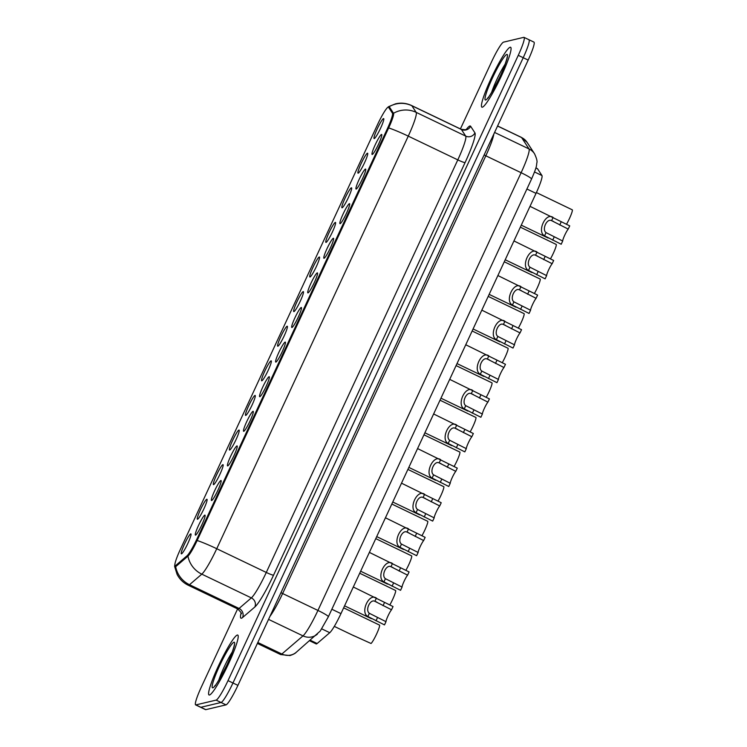<?xml version="1.0" encoding="UTF-8"?>
<svg xmlns="http://www.w3.org/2000/svg" width="747" height="747" viewBox="0 0 747 747"><rect width="100%" height="100%" fill="white"/><g stroke="black" fill="none" stroke-linecap="round" stroke-linejoin="round"><path stroke-width="1.12" d="M220.897 480.526A11.074 1.373 115.6 0 1 221.159 480.685A11.074 1.373 115.6 0 1 217.498 491.106A11.074 1.373 115.6 0 1 211.662 500.499A11.074 1.373 115.6 0 1 211.625 500.509A11.074 1.373 115.6 0 1 214.557 490.919A11.074 1.373 115.6 0 1 220.897 480.526M236.967 445.922A11.074 1.373 115.6 0 1 237.229 446.08A11.074 1.373 115.6 0 1 233.559 456.501A11.074 1.373 115.6 0 1 227.732 465.895A11.074 1.373 115.6 0 1 227.686 465.904A11.074 1.373 115.6 0 1 230.618 456.314A11.074 1.373 115.6 0 1 236.967 445.922M253.028 411.308A11.074 1.373 115.6 0 1 253.289 411.476A11.074 1.373 115.6 0 1 249.619 421.896A11.074 1.373 115.6 0 1 243.793 431.29A11.074 1.373 115.6 0 1 243.746 431.299A11.074 1.373 115.6 0 1 246.687 421.71A11.074 1.373 115.6 0 1 253.028 411.308M269.088 376.703A11.074 1.373 115.6 0 1 269.35 376.871A11.074 1.373 115.6 0 1 265.689 387.291A11.074 1.373 115.6 0 1 259.853 396.685A11.074 1.373 115.6 0 1 259.816 396.694A11.074 1.373 115.6 0 1 262.748 387.105A11.074 1.373 115.6 0 1 269.088 376.703M285.158 342.098A11.074 1.373 115.6 0 1 285.419 342.257A11.074 1.373 115.6 0 1 281.75 352.687A11.074 1.373 115.6 0 1 275.923 362.071A11.074 1.373 115.6 0 1 275.876 362.09A11.074 1.373 115.6 0 1 278.808 352.5A11.074 1.373 115.6 0 1 285.158 342.098M301.218 307.493A11.074 1.373 115.6 0 1 301.48 307.652A11.074 1.373 115.6 0 1 297.81 318.082A11.074 1.373 115.6 0 1 291.984 327.466A11.074 1.373 115.6 0 1 291.937 327.485A11.074 1.373 115.6 0 1 294.878 317.895A11.074 1.373 115.6 0 1 301.218 307.493M317.279 272.888A11.074 1.373 115.6 0 1 317.54 273.047A11.074 1.373 115.6 0 1 313.88 283.477A11.074 1.373 115.6 0 1 308.044 292.861A11.074 1.373 115.6 0 1 308.007 292.88A11.074 1.373 115.6 0 1 310.939 283.281A11.074 1.373 115.6 0 1 317.279 272.888M333.349 238.284A11.074 1.373 115.6 0 1 333.61 238.442A11.074 1.373 115.6 0 1 329.941 248.863A11.074 1.373 115.6 0 1 324.114 258.257A11.074 1.373 115.6 0 1 324.067 258.266A11.074 1.373 115.6 0 1 326.999 248.676A11.074 1.373 115.6 0 1 333.349 238.284M349.409 203.679A11.074 1.373 115.6 0 1 349.671 203.838A11.074 1.373 115.6 0 1 346.001 214.258A11.074 1.373 115.6 0 1 340.174 223.652A11.074 1.373 115.6 0 1 340.128 223.661A11.074 1.373 115.6 0 1 343.069 214.072A11.074 1.373 115.6 0 1 349.409 203.679M365.47 169.065A11.074 1.373 115.6 0 1 365.731 169.233A11.074 1.373 115.6 0 1 362.071 179.654A11.074 1.373 115.6 0 1 356.235 189.047A11.074 1.373 115.6 0 1 356.198 189.056A11.074 1.373 115.6 0 1 359.13 179.467A11.074 1.373 115.6 0 1 365.47 169.065M381.54 134.46A11.074 1.373 115.6 0 1 381.801 134.628A11.074 1.373 115.6 0 1 378.131 145.049A11.074 1.373 115.6 0 1 372.305 154.442A11.074 1.373 115.6 0 1 372.258 154.452A11.074 1.373 115.6 0 1 375.19 144.862A11.074 1.373 115.6 0 1 381.54 134.46M204.837 515.131A11.074 1.373 115.6 0 1 205.098 515.29A11.074 1.373 115.6 0 1 201.429 525.72A11.074 1.373 115.6 0 1 195.602 535.104A11.074 1.373 115.6 0 1 195.555 535.123A11.074 1.373 115.6 0 1 198.497 525.524A11.074 1.373 115.6 0 1 204.837 515.131M206.826 499.257A11.074 1.373 115.6 0 1 207.087 499.416A11.074 1.373 115.6 0 1 203.417 509.846A11.074 1.373 115.6 0 1 197.591 519.23A11.074 1.373 115.6 0 1 197.544 519.249A11.074 1.373 115.6 0 1 200.476 509.659A11.074 1.373 115.6 0 1 206.826 499.257M222.886 464.653A11.074 1.373 115.6 0 1 223.148 464.811A11.074 1.373 115.6 0 1 219.478 475.241A11.074 1.373 115.6 0 1 213.651 484.626A11.074 1.373 115.6 0 1 213.605 484.644A11.074 1.373 115.6 0 1 216.546 475.045A11.074 1.373 115.6 0 1 222.886 464.653M238.947 430.048A11.074 1.373 115.6 0 1 239.208 430.207A11.074 1.373 115.6 0 1 235.548 440.637A11.074 1.373 115.6 0 1 229.712 450.021A11.074 1.373 115.6 0 1 229.665 450.039A11.074 1.373 115.6 0 1 232.606 440.441A11.074 1.373 115.6 0 1 238.947 430.048M255.016 395.443A11.074 1.373 115.6 0 1 255.278 395.602A11.074 1.373 115.6 0 1 251.608 406.023A11.074 1.373 115.6 0 1 245.782 415.416A11.074 1.373 115.6 0 1 245.735 415.425A11.074 1.373 115.6 0 1 248.667 405.836A11.074 1.373 115.6 0 1 255.016 395.443M271.077 360.838A11.074 1.373 115.6 0 1 271.338 360.997A11.074 1.373 115.6 0 1 267.669 371.418A11.074 1.373 115.6 0 1 261.842 380.811A11.074 1.373 115.6 0 1 261.795 380.821A11.074 1.373 115.6 0 1 264.737 371.231A11.074 1.373 115.6 0 1 271.077 360.838M287.137 326.224A11.074 1.373 115.6 0 1 287.399 326.392A11.074 1.373 115.6 0 1 283.739 336.813A11.074 1.373 115.6 0 1 277.903 346.206A11.074 1.373 115.6 0 1 277.856 346.216A11.074 1.373 115.6 0 1 280.797 336.626A11.074 1.373 115.6 0 1 287.137 326.224M303.207 291.619A11.074 1.373 115.6 0 1 303.469 291.778A11.074 1.373 115.6 0 1 299.799 302.208A11.074 1.373 115.6 0 1 293.973 311.602A11.074 1.373 115.6 0 1 293.926 311.611A11.074 1.373 115.6 0 1 296.858 302.021A11.074 1.373 115.6 0 1 303.207 291.619M319.268 257.015A11.074 1.373 115.6 0 1 319.529 257.173A11.074 1.373 115.6 0 1 315.86 267.603A11.074 1.373 115.6 0 1 310.033 276.988A11.074 1.373 115.6 0 1 309.986 277.006A11.074 1.373 115.6 0 1 312.928 267.417A11.074 1.373 115.6 0 1 319.268 257.015M335.328 222.41A11.074 1.373 115.6 0 1 335.59 222.569A11.074 1.373 115.6 0 1 331.929 232.999A11.074 1.373 115.6 0 1 326.094 242.383A11.074 1.373 115.6 0 1 326.056 242.402A11.074 1.373 115.6 0 1 328.988 232.803A11.074 1.373 115.6 0 1 335.328 222.41M351.398 187.805A11.074 1.373 115.6 0 1 351.66 187.964A11.074 1.373 115.6 0 1 347.99 198.385A11.074 1.373 115.6 0 1 342.163 207.778A11.074 1.373 115.6 0 1 342.117 207.797A11.074 1.373 115.6 0 1 345.049 198.198A11.074 1.373 115.6 0 1 351.398 187.805M367.459 153.2A11.074 1.373 115.6 0 1 367.72 153.359A11.074 1.373 115.6 0 1 364.05 163.78A11.074 1.373 115.6 0 1 358.224 173.173A11.074 1.373 115.6 0 1 358.177 173.183A11.074 1.373 115.6 0 1 361.118 163.593A11.074 1.373 115.6 0 1 367.459 153.2M383.519 118.586A11.074 1.373 115.6 0 1 383.781 118.754A11.074 1.373 115.6 0 1 380.12 129.175A11.074 1.373 115.6 0 1 374.284 138.569A11.074 1.373 115.6 0 1 374.247 138.578A11.074 1.373 115.6 0 1 377.179 128.988A11.074 1.373 115.6 0 1 383.519 118.586M190.756 533.862A11.074 1.373 115.6 0 1 191.017 534.021A11.074 1.373 115.6 0 1 187.357 544.451A11.074 1.373 115.6 0 1 181.521 553.844A11.074 1.373 115.6 0 1 181.474 553.854A11.074 1.373 115.6 0 1 184.416 544.264A11.074 1.373 115.6 0 1 190.756 533.862M535.898 167.898L537.382 168.607A20.757 2.568 115.6 0 1 537.532 168.747L541.958 175.545A20.757 2.568 115.6 0 1 536.029 193.37L340.959 613.614A20.757 2.568 115.6 0 1 329.754 632.7L317.148 643.522A20.757 2.568 115.6 0 1 316.467 643.942A20.757 2.568 115.6 0 1 316.186 643.923L309.641 640.786M175.993 565.264A18.684 2.306 115.6 0 1 175.377 565.638A18.684 2.306 115.6 0 1 175.125 565.628A18.684 2.306 115.6 0 1 180.326 549.456L377.496 124.684A18.684 2.306 115.6 0 1 388.449 107.157A18.684 2.306 115.6 0 1 388.58 107.279L392.455 113.227A18.684 2.306 115.6 0 1 387.123 129.268L197.105 538.624A18.684 2.306 115.6 0 1 187.021 555.796L175.993 565.264L176.609 565.563A18.684 2.306 115.6 0 1 175.993 565.937A18.684 2.306 115.6 0 1 175.741 565.918L175.125 565.628M209.487 695.009A33.223 4.109 -64.4 0 0 227.816 665.306A33.223 4.109 -64.4 0 0 237.761 635.071A33.223 4.109 -64.4 0 0 237.322 635.043A33.223 4.109 -64.4 0 0 218.992 664.746A33.223 4.109 -64.4 0 0 209.048 694.981A33.223 4.109 -64.4 0 0 209.487 695.009A33.223 4.109 -64.4 0 0 227.816 665.306A33.223 4.109 -64.4 0 0 237.761 635.071A33.223 4.109 -64.4 0 0 237.322 635.043A33.223 4.109 -64.4 0 0 218.992 664.746A33.223 4.109 -64.4 0 0 209.048 694.981A33.223 4.109 -64.4 0 0 209.487 695.009M482.338 107.204A33.223 4.109 -64.4 0 0 500.667 77.511A33.223 4.109 -64.4 0 0 510.612 47.266A33.223 4.109 -64.4 0 0 510.173 47.238A33.223 4.109 -64.4 0 0 491.843 76.941A33.223 4.109 -64.4 0 0 481.899 107.176A33.223 4.109 -64.4 0 0 482.338 107.204A33.223 4.109 -64.4 0 0 500.667 77.511A33.223 4.109 -64.4 0 0 510.612 47.266A33.223 4.109 -64.4 0 0 510.173 47.238A33.223 4.109 -64.4 0 0 491.843 76.941A33.223 4.109 -64.4 0 0 481.899 107.176A33.223 4.109 -64.4 0 0 482.338 107.204M174.863 564.732A17.022 2.101 -64.4 0 0 174.658 566.59A17.022 2.101 -64.4 0 0 175.106 567.038A17.022 2.101 -64.4 0 0 175.666 566.693L187.955 556.141A17.022 2.101 -64.4 0 0 197.143 540.492L388.664 127.914A17.022 2.101 -64.4 0 0 393.52 113.292L389.206 106.672A17.022 2.101 -64.4 0 0 388.86 106.541A17.022 2.101 -64.4 0 0 388.608 106.653A17.022 2.101 -64.4 0 0 387.87 107.297M237.611 608.908L201.401 686.913A20.757 2.568 -64.4 0 0 195.621 704.888L200.57 707.26A20.757 2.568 -64.4 0 0 200.85 707.278L221.075 702.488A20.757 2.568 -64.4 0 0 232.961 682.991L523.217 57.706A20.757 2.568 -64.4 0 0 528.988 39.74A20.757 2.568 -64.4 0 0 528.717 39.722M195.621 704.888A20.757 2.568 -64.4 0 0 195.891 704.897L216.116 700.116A20.757 2.568 -64.4 0 0 228.012 680.62L518.259 55.334A20.757 2.568 -64.4 0 0 524.039 37.369A20.757 2.568 -64.4 0 0 523.759 37.35L503.534 42.14A20.757 2.568 -64.4 0 0 491.647 61.637L460.413 128.923M388.449 107.157L389.066 107.456A18.684 2.306 115.6 0 1 389.196 107.577L393.071 113.525A18.684 2.306 115.6 0 1 387.74 129.567L197.722 538.914A18.684 2.306 115.6 0 1 187.637 556.085L176.609 565.563M226.024 704.86A20.757 2.568 -64.4 0 0 237.919 685.363L528.166 60.087A20.757 2.568 -64.4 0 0 533.946 42.112L528.988 39.74A20.757 2.568 -64.4 0 1 523.217 57.706L232.961 682.991A20.757 2.568 -64.4 0 1 221.075 702.488L200.85 707.278A20.757 2.568 -64.4 0 1 200.57 707.26L205.528 709.631A20.757 2.568 -64.4 0 0 205.798 709.65L226.024 704.86L216.116 700.116M353.172 635.389L371.063 643.494A10.383 1.279 115.6 0 0 376.6 634.007A10.383 1.279 115.6 0 0 379.579 625.127L343.639 607.843M391.531 609.767L374.91 601.326C370.26 598.683 364.9 610.215 369.354 613.296L385.994 621.681A6.919 0.859 115.6 0 1 388.02 615.902A6.919 0.859 115.6 0 1 391.531 609.767L393.025 606.545L353.322 587.002M376.964 602.203L376.152 601.783M385.994 621.681L384.5 624.903L367.86 616.508C359.877 612.456 369.111 592.567 376.404 598.114L374.91 601.326M389.794 604.995A10.383 1.279 115.6 0 0 395.649 590.522L382.333 584.079M405.854 570.391A10.383 1.279 115.6 0 0 411.709 555.917L375.769 538.634M421.915 535.786A10.383 1.279 115.6 0 0 427.77 521.313L391.83 504.029M437.985 501.181A10.383 1.279 115.6 0 0 443.839 486.708L407.899 469.415M407.591 575.162L390.97 566.721C386.32 564.078 380.961 575.61 385.415 578.692L402.054 587.077A6.919 0.859 115.6 0 1 404.08 581.297A6.919 0.859 115.6 0 1 407.591 575.162L409.085 571.941L369.382 552.397M393.025 567.599L392.212 567.169M402.054 587.077L400.56 590.298L383.93 581.904C375.937 577.851 385.172 557.962 392.464 563.509L390.97 566.721M423.652 540.557L407.04 532.107C402.381 529.474 397.03 541.005 401.484 544.087L418.124 552.472A6.919 0.859 115.6 0 1 420.141 546.692A6.919 0.859 115.6 0 1 423.652 540.557L425.146 537.336L385.443 517.783M409.085 532.994L408.282 532.564M418.124 552.472L416.63 555.693L399.99 547.299C392.007 543.246 401.242 523.358 408.525 528.895L407.04 532.107M439.722 505.952L423.101 497.502C418.451 494.859 413.091 506.401 417.545 509.473L434.184 517.867A6.919 0.859 115.6 0 1 436.211 512.087A6.919 0.859 115.6 0 1 439.722 505.952L441.216 502.731L401.512 483.178M425.155 498.389L424.343 497.96M434.184 517.867L432.69 521.089L416.051 512.694C408.067 508.642 417.302 488.753 424.595 494.29L423.101 497.502M454.045 466.576A10.383 1.279 115.6 0 0 459.9 452.094L423.96 434.81M470.106 431.962A10.383 1.279 115.6 0 0 475.96 417.489L440.02 400.205M486.176 397.357A10.383 1.279 115.6 0 0 492.03 382.884L456.09 365.6M455.782 471.338L439.161 462.897C434.511 460.255 429.151 471.796 433.605 474.868L450.245 483.262A6.919 0.859 115.6 0 1 452.271 477.473A6.919 0.859 115.6 0 1 455.782 471.338L457.276 468.117L417.573 448.573M441.216 463.784L440.403 463.355M450.245 483.262L448.751 486.484L432.121 478.08C424.137 474.037 433.363 454.148 440.655 459.685L439.161 462.897M471.843 436.734L455.231 428.292C450.572 425.65 445.221 437.191 449.675 440.263L466.315 448.658A6.919 0.859 115.6 0 1 468.332 442.868A6.919 0.859 115.6 0 1 471.843 436.734L473.337 433.512L433.633 413.969M457.276 429.17L456.473 428.75M466.315 448.658L464.821 451.879L448.181 443.475C440.198 439.432 449.433 419.534 456.716 425.08L455.231 428.292M487.912 402.129L471.292 393.688C466.642 391.045 461.282 402.586 465.736 405.658L482.375 414.043A6.919 0.859 115.6 0 1 484.401 408.264A6.919 0.859 115.6 0 1 487.912 402.129L489.406 398.907L449.703 379.364M473.346 394.565L472.534 394.145M482.375 414.043L480.881 417.265L464.242 408.87C456.258 404.827 465.493 384.929 472.786 390.476L471.292 393.688M502.236 362.753A10.383 1.279 115.6 0 0 508.091 348.279L472.151 330.996M518.297 328.148A10.383 1.279 115.6 0 0 524.151 313.675L488.211 296.391M534.366 293.543A10.383 1.279 115.6 0 0 540.221 279.07L504.281 261.786M550.427 258.938A10.383 1.279 115.6 0 0 556.282 244.465L520.342 227.172M566.487 224.333A10.383 1.279 115.6 0 0 572.342 209.851L536.402 192.567M503.973 367.524L487.352 359.083C482.702 356.44 477.342 367.972 481.796 371.054L498.436 379.439A6.919 0.859 115.6 0 1 500.462 373.659A6.919 0.859 115.6 0 1 503.973 367.524L505.467 364.303L465.764 344.759M489.406 359.961L488.594 359.54M498.436 379.439L496.942 382.66L480.312 374.266C472.328 370.213 481.554 350.324 488.846 355.871L487.352 359.083M520.033 332.919L503.422 324.478C498.763 321.836 493.412 333.367 497.866 336.449L514.506 344.834A6.919 0.859 115.6 0 1 516.522 339.054A6.919 0.859 115.6 0 1 520.033 332.919L521.527 329.698L481.824 310.154M505.467 325.356L504.664 324.926M514.506 344.834L513.012 348.055L496.372 339.661C488.389 335.608 497.623 315.72 504.907 321.266L503.422 324.478M536.103 298.314L519.482 289.864C514.832 287.231 509.473 298.763 513.927 301.844L530.566 310.229A6.919 0.859 115.6 0 1 532.592 304.449A6.919 0.859 115.6 0 1 536.103 298.314L537.597 295.093L497.894 275.54M521.537 290.751L520.724 290.322M530.566 310.229L529.072 313.451L512.433 305.056C504.449 301.004 513.684 281.115 520.976 286.652L519.482 289.864M552.164 263.71L535.543 255.259C530.893 252.617 525.533 264.158 529.987 267.23L546.627 275.624A6.919 0.859 115.6 0 1 548.653 269.844A6.919 0.859 115.6 0 1 552.164 263.71L553.658 260.479L513.955 240.936M537.597 256.146L536.785 255.717M546.627 275.624L545.133 278.846L528.502 270.442C520.519 266.399 529.744 246.51 537.037 252.047L535.543 255.259M568.224 229.096L551.613 220.654C546.953 218.012 541.603 229.553 546.057 232.625L562.696 241.02A6.919 0.859 115.6 0 1 564.713 235.23A6.919 0.859 115.6 0 1 568.224 229.096L569.718 225.874L530.015 206.331M553.658 221.542L552.855 221.112M562.696 241.02L561.202 244.241L544.563 235.837C536.579 231.794 545.814 211.905 553.097 217.442L551.613 220.654M310.285 640.235L317.148 643.522M388.58 107.279L389.196 107.577M392.455 113.227L393.071 113.525M387.123 129.268L387.74 129.567M197.105 538.624L197.722 538.914M187.021 555.796L187.637 556.085M321.789 628.881L329.754 632.7M331.845 609.244L340.959 613.614M526.915 189.01L536.029 193.37M534.535 171.978L541.958 175.545M535.888 167.954L537.532 168.747M466.343 129.408A34.605 4.277 115.6 0 1 469.919 125.991A34.605 4.277 115.6 0 1 470.619 126.252L474.943 132.873A34.605 4.277 115.6 0 1 465.064 162.594L273.542 575.171A34.605 4.277 115.6 0 1 254.867 606.975L242.579 617.526A34.605 4.277 115.6 0 1 241.085 612.932M388.664 127.914A24.221 2.39 24.9 0 1 408.264 136.131L216.742 548.718A27.686 3.418 115.6 0 1 201.802 574.154L189.514 584.714A27.686 3.418 115.6 0 1 188.599 585.265A27.686 3.418 115.6 0 1 188.235 585.237L237.77 608.982A27.686 3.418 -64.4 0 0 238.134 609.01A27.686 3.418 -64.4 0 0 239.059 608.46L251.347 597.899A27.686 3.418 -64.4 0 0 266.287 572.454L457.799 159.877A27.686 3.418 -64.4 0 0 465.708 136.103L461.394 129.474A27.686 3.418 -64.4 0 0 461.188 129.296L465.316 129.763L466.866 129.184M175.666 566.693A24.221 23.138 -130.7 0 0 189.514 584.714L239.059 608.46A6.919 6.611 49.3 0 1 242.579 617.526M273.542 575.171A6.919 0.682 -155.1 0 1 266.287 572.454L216.742 548.718A24.221 2.39 -155.1 0 0 197.143 540.492M393.52 113.292A24.221 23.969 -33.1 0 1 416.163 112.358A27.686 3.418 115.6 0 1 408.264 136.131L457.799 159.877A6.919 0.682 -155.1 0 0 465.064 162.594M254.867 606.975A6.919 6.611 49.3 0 0 251.347 597.899L201.802 574.154A24.221 23.138 -130.7 0 1 187.955 556.141M389.206 106.672A24.221 23.969 -33.1 0 1 411.849 105.729L416.163 112.358L465.708 136.103A6.919 6.844 146.9 0 0 474.943 132.873M388.608 106.653L395.555 103.824C401.111 102.563 406.48 103.133 411.653 105.551A27.686 3.418 115.6 0 1 411.849 105.729L461.394 129.474A6.919 6.844 146.9 0 0 470.619 126.252M195.891 704.897L205.798 709.65M228.012 680.62L237.919 685.363M518.259 55.334L528.166 60.087M296.232 652.299A13.838 13.222 -130.7 0 1 281.871 654.017L302.993 635.884A27.686 3.418 -64.4 0 0 317.933 610.439L521.117 172.716A27.686 3.418 -64.4 0 0 529.016 148.942A13.838 13.698 -33.1 0 1 534.535 153.779C536.673 158.411 537.438 161.445 536.841 162.893C536.318 166.077 537.149 166.17 531.537 179.047L328.353 616.779L320.239 631.056L296.232 652.299C295.28 653.41 293.179 654.493 289.948 655.549L280.592 654.549A27.686 3.418 -64.4 0 0 280.956 654.577A27.686 3.418 -64.4 0 0 281.871 654.017L257.818 642.495M494.579 132.434L529.016 148.942L521.602 137.56A27.686 3.418 -64.4 0 0 521.406 137.383L527.121 142.397L534.535 153.779M497.558 126.038L521.602 137.56A13.838 13.698 -33.1 0 1 527.121 142.397M317.344 634.166A13.838 13.222 -130.7 0 1 302.993 635.884L268.547 619.375M328.353 616.779A13.838 1.363 -155.1 0 0 317.933 610.439L282.627 593.529A27.686 3.418 115.6 0 1 269.947 616.378M531.537 179.047A13.838 1.363 -155.1 0 0 521.117 172.716L485.821 155.796L282.627 593.529L280.956 592.651M493.832 134.058A27.686 3.418 115.6 0 1 485.821 155.796L484.14 154.928M367.86 616.508L369.354 613.296M383.034 605.696L384.528 602.474M376.002 620.832L377.496 617.61M233.979 642.243A25.249 3.119 -64.4 0 0 219.515 665.951A25.249 3.119 -64.4 0 0 212.82 687.819A25.249 3.119 -64.4 0 0 227.284 664.111A25.249 3.119 -64.4 0 0 233.979 642.243M232.364 651.86A21.093 2.605 -64.4 0 0 218.75 680.265M383.93 581.904L385.415 578.692M399.094 571.091L400.588 567.869M392.072 586.227L393.566 583.005M399.99 547.299L401.484 544.087M415.164 536.486L416.658 533.265M408.133 551.622L409.627 548.401M416.051 512.694L417.545 509.473M431.224 501.881L432.718 498.66M424.193 517.017L425.687 513.796M506.83 54.438A25.249 3.119 -64.4 0 0 492.366 78.146A25.249 3.119 -64.4 0 0 485.671 100.014A25.249 3.119 -64.4 0 0 500.135 76.306A25.249 3.119 -64.4 0 0 506.83 54.438M505.215 64.055A21.093 2.605 -64.4 0 0 491.601 92.46M432.121 478.08L433.605 474.868M447.285 467.267L448.779 464.046M440.263 482.413L441.757 479.191M448.181 443.475L449.675 440.263M463.355 432.662L464.849 429.441M456.324 447.808L457.818 444.586M464.242 408.87L465.736 405.658M479.415 398.058L480.909 394.836M472.384 413.203L473.878 409.972M480.312 374.266L481.796 371.054M495.476 363.453L496.97 360.231M488.454 378.589L489.948 375.368M496.372 339.661L497.866 336.449M511.546 328.848L513.04 325.627M504.514 343.984L506.008 340.763M512.433 305.056L513.927 301.844M527.606 294.243L529.1 291.022M520.575 309.379L522.069 306.158M528.502 270.442L529.987 267.23M543.667 259.639L545.161 256.417M536.645 274.775L538.139 271.553M544.563 235.837L546.057 232.625M559.736 225.024L561.23 221.803M552.705 240.17L554.199 236.948M174.658 566.59L177.114 574.415C179.635 579.233 183.342 582.847 188.235 585.237M524.039 37.369L528.988 39.74M411.653 105.551L461.188 129.296M241.216 613.791C242.112 613.857 240.964 612.26 237.77 608.982M521.406 137.383L497.586 125.963M280.592 654.549L257.388 643.428M354.199 635.93L334.301 626.388M371.38 618.675L344.572 605.836M215.584 685.559L214.65 685.951C215.743 685.662 219.609 679.079 226.266 666.203C231.691 655.698 235.202 642.756 234.231 645.1L234.334 645.641M382.333 584.089L359.709 573.238M387.441 584.07L360.642 571.222M403.511 549.465L376.703 536.617M419.571 514.86L392.763 502.012M488.435 97.754L487.502 98.146C488.594 97.857 492.46 91.274 499.117 78.398C504.542 67.893 508.053 54.951 507.082 57.295L507.185 57.846M435.632 480.256L408.833 467.407M451.702 445.651L424.894 432.802M467.762 411.046L440.954 398.198M483.823 376.432L457.024 363.593M499.892 341.827L473.084 328.979M515.953 307.222L489.145 294.374M532.013 272.618L505.215 259.769M548.083 238.013L521.275 225.164"/></g></svg>
